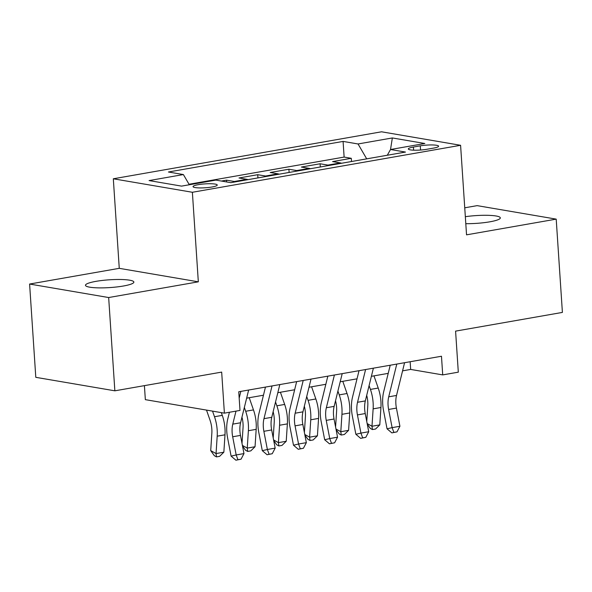 <?xml version="1.0" encoding="UTF-8"?>
<svg xmlns="http://www.w3.org/2000/svg" width="592" height="592" viewBox="0 0 592 592"><rect width="100%" height="100%" fill="white"/><g stroke="black" fill="none" stroke-linecap="round" stroke-linejoin="round"><path stroke-width="0.89" d="M123.351 286.017A24.25 3.892 -3.8 0 0 133.866 282.081A24.25 3.892 -3.8 0 0 120.842 279.498A24.25 3.892 -3.8 0 0 96 281.348A24.25 3.892 -3.8 0 0 85.477 285.292A24.25 3.892 -3.8 0 0 98.509 287.867A24.25 3.892 -3.8 0 0 123.351 286.017M465.8 223.68A24.25 3.892 -3.8 0 0 489.806 221.822A24.25 3.892 -3.8 0 0 500.321 217.878A24.25 3.892 -3.8 0 0 465.334 216.694M211.988 186.998A12.121 1.946 -3.8 0 0 217.242 185.022A12.121 1.946 -3.8 0 0 210.73 183.735A12.121 1.946 -3.8 0 0 198.313 184.66A12.121 1.946 -3.8 0 0 193.051 186.628A12.121 1.946 -3.8 0 0 199.563 187.916A12.121 1.946 -3.8 0 0 211.988 186.998M144.411 385.644L145.343 399.652L224.398 413.149L239.997 410.419L238.754 391.763L441.477 356.243L442.712 374.899L458.312 372.168L455.581 331.128L562.4 312.413L556.206 219.129L477.145 205.639L464.742 207.807M29.6 284.042L35.794 377.326L114.855 390.816L108.662 297.539L198.327 281.829L192.378 192.274L113.316 178.784L119.266 268.331L29.6 284.042L108.662 297.539M192.378 192.274L460.591 145.292L381.529 131.794L113.316 178.784M341.562 163.259A15.155 8.325 -99.9 0 0 340.37 162.911L332.571 161.586L351.285 158.308L351.493 161.52M329.085 165.442A15.155 8.325 -99.9 0 0 327.894 165.101L320.094 163.769L320.309 166.981M320.094 163.769L301.38 167.048L309.179 168.38A15.155 8.325 -99.9 0 1 310.371 168.72M279.187 174.189A15.155 8.325 -99.9 0 0 277.996 173.841L270.196 172.509L288.903 169.231L289.118 172.45M247.996 179.65A15.155 8.325 -99.9 0 0 246.805 179.309L239.005 177.977L257.72 174.699L257.934 177.911M221.423 181.056L226.529 180.16L226.647 181.944M420.268 145.847L413.408 147.053A11.744 1.887 -3.8 0 0 408.31 148.962A11.744 1.887 -3.8 0 0 414.622 150.205A11.744 1.887 -3.8 0 0 426.654 149.31L433.514 148.111A11.744 1.887 -3.8 0 0 438.613 146.202A11.744 1.887 -3.8 0 0 432.301 144.951A11.744 1.887 -3.8 0 0 420.268 145.847L420.549 150.035M366.707 158.856L358.042 143.967L343.086 141.414L168.431 172.006L183.387 174.559L149.08 180.575L181.559 186.117L215.865 180.109L230.828 182.662L405.476 152.063L390.52 149.51L387.301 155.245M358.042 143.967L392.348 137.951L424.827 143.501L390.52 149.51L392.348 137.951M351.285 158.308L344.122 157.08L189.033 184.253M226.529 180.16L234.328 181.492A15.155 8.325 80.1 0 1 235.52 181.833M257.72 174.699L265.519 176.024A15.155 8.325 80.1 0 1 266.711 176.372M288.903 169.231L296.703 170.563A15.155 8.325 80.1 0 1 297.894 170.91M224.398 413.149L221.674 372.102L114.855 390.816M460.591 145.292L466.54 234.839L556.206 219.129M402.575 370.851L410.663 369.43L442.712 374.899M246.635 398.164L263.462 395.219M277.826 392.703L294.646 389.758M309.009 387.242L325.837 384.289M340.2 381.773L357.02 378.828M371.384 376.312L388.211 373.367M410.152 361.734L410.663 369.43M344.122 157.08L343.086 141.414M183.387 174.559L189.322 184.756M198.327 281.829L119.266 268.331M404.58 362.711L396.522 395.449A18.944 10.404 -99.9 0 0 396.418 408.088L399.918 426.27L392.119 427.631L393.872 432.412L391.845 432.885L396.988 431.864L393.872 432.412M396.781 364.073L388.722 396.818A18.944 10.404 -99.9 0 0 388.618 409.457L392.119 427.631L387.05 428.815L383.549 410.641A28.416 15.607 80.1 0 1 383.705 391.682L390.217 365.227M387.05 428.815L391.845 432.885M396.988 431.864L399.918 426.27M366.707 395.308A18.944 10.404 80.1 0 1 367.787 405.897L366.759 421.511M367.158 423.569L371.991 426.247L379.79 424.878L375.543 429.03L372.427 429.57L370.289 428.386L367.269 424.161M372.427 429.57L371.991 426.247L373.13 408.857A28.416 15.607 -99.9 0 0 370.429 389.41L369.097 385.607M379.79 424.878L380.93 407.496A28.416 15.607 -99.9 0 0 378.221 388.049L373.974 375.861M373.389 368.172L365.331 400.91A18.944 10.404 -99.9 0 0 365.227 413.549L368.727 431.731L360.935 433.1L362.681 437.88L360.654 438.354L365.804 437.333L362.681 437.88M365.59 369.541L357.531 402.279A18.944 10.404 -99.9 0 0 357.435 414.918L360.935 433.1L355.866 434.284L352.358 416.102A28.416 15.607 80.1 0 1 352.514 397.143L359.026 370.688M355.866 434.284L360.654 438.354M365.804 437.333L368.727 431.731M342.206 373.633L334.14 406.378A18.944 10.404 -99.9 0 0 334.043 419.018L337.544 437.192L329.744 438.561L331.498 443.341L329.47 443.815L334.613 442.794L331.498 443.341M334.406 375.002L326.347 407.74A18.944 10.404 -99.9 0 0 326.244 420.379L329.744 438.561L324.675 439.745L321.175 421.563A28.416 15.607 80.1 0 1 321.33 402.604L327.835 376.157M324.675 439.745L329.47 443.815M334.613 442.794L337.544 437.192M311.015 379.102L302.956 411.84A18.944 10.404 -99.9 0 0 302.852 424.479L306.353 442.661L298.56 444.022L300.307 448.803L298.279 449.276L303.43 448.262L300.307 448.803M303.215 380.464L295.156 413.209A18.944 10.404 -99.9 0 0 295.053 425.848L298.56 444.022L293.484 445.206L289.984 427.032A28.416 15.607 80.1 0 1 290.139 408.073L296.651 381.618M293.484 445.206L298.279 449.276M303.43 448.262L306.353 442.661M279.824 384.563L271.765 417.301A18.944 10.404 -99.9 0 0 271.669 429.947L275.169 448.122L267.369 449.491L269.116 454.271L267.088 454.745L272.239 453.724L269.116 454.271M272.031 385.932L263.973 418.67A18.944 10.404 -99.9 0 0 263.869 431.309L267.369 449.491L262.3 450.675L258.8 432.493A28.416 15.607 80.1 0 1 258.948 413.534L265.46 387.079M262.3 450.675L267.088 454.745M272.239 453.724L275.169 448.122M335.523 400.777A18.944 10.404 80.1 0 1 336.596 411.359L335.575 426.98M335.967 429.03L340.807 431.709L348.599 430.347L344.359 434.491L341.236 435.039L339.098 433.855L336.086 429.629M341.236 435.039L340.807 431.709L341.947 414.326A28.416 15.607 -99.9 0 0 339.238 394.879L337.914 391.068M348.599 430.347L349.739 412.957A28.416 15.607 -99.9 0 0 347.038 393.51L342.79 381.322M304.332 406.238A18.944 10.404 80.1 0 1 305.413 416.827L304.384 432.441M304.784 434.498L309.616 437.177L317.416 435.808L313.168 439.952L310.045 440.5L307.914 439.316L304.895 435.09M310.045 440.5L309.616 437.177L310.756 419.787A28.416 15.607 -99.9 0 0 308.055 400.34L306.723 396.529M317.416 435.808L318.555 418.418A28.416 15.607 -99.9 0 0 315.847 398.971L311.599 386.783M273.149 411.699A18.944 10.404 80.1 0 1 274.222 422.288L273.201 437.91M273.593 439.96L278.432 442.638L286.225 441.269L281.977 445.421L278.862 445.961L276.723 444.777L273.711 440.552M278.862 445.961L278.432 442.638L279.572 425.248A28.416 15.607 -99.9 0 0 276.864 405.801L275.539 401.998M286.225 441.269L287.364 423.887A28.416 15.607 -99.9 0 0 284.663 404.44L280.416 392.252M241.958 417.168A18.944 10.404 80.1 0 1 243.038 427.757L242.01 443.371M242.409 445.428L247.241 448.1L255.041 446.738L250.793 450.882L247.671 451.43L245.532 450.246L242.52 446.02M247.671 451.43L247.241 448.1L248.381 430.717A28.416 15.607 -99.9 0 0 245.673 411.27L244.348 407.459M255.041 446.738L256.181 429.348A28.416 15.607 -99.9 0 0 253.472 409.901L249.225 397.713M248.64 390.032L240.581 422.769A18.944 10.404 -99.9 0 0 240.478 435.409L243.978 453.59L236.186 454.952L237.932 459.732L235.905 460.206L241.048 459.185L237.932 459.732M235.986 411.122L232.782 424.131A18.944 10.404 -99.9 0 0 232.678 436.77L236.186 454.952L231.109 456.136L227.609 437.954A28.416 15.607 80.1 0 1 227.765 418.995L229.422 412.269M240.84 391.393L239.183 398.15M231.109 456.136L235.905 460.206M241.048 459.185L243.978 453.59M206.504 410.093L210.042 420.253A18.944 10.404 80.1 0 1 211.847 433.218L210.708 450.608L216.05 453.568L217.19 436.178A28.416 15.607 -99.9 0 0 214.489 416.731L212.535 411.122M216.487 456.891L216.05 453.568L223.85 452.199L219.602 456.343L216.487 456.891L214.348 455.707L210.708 450.608M223.85 452.199L224.99 434.817A28.416 15.607 -99.9 0 0 222.289 415.369L221.327 412.624M327.894 165.101L340.37 162.911M234.328 181.492L246.805 179.309M265.519 176.024L277.996 173.841M296.703 170.563L309.179 168.38M413.616 150.176L413.408 147.053M396.522 395.449L388.722 396.818M396.418 408.088L388.618 409.457M373.13 408.857L380.93 407.496M370.429 389.41L378.221 388.049M365.331 400.91L357.531 402.279M365.227 413.549L357.435 414.918M334.14 406.378L326.347 407.74M334.043 419.018L326.244 420.379M302.956 411.84L295.156 413.209M302.852 424.479L295.053 425.848M271.765 417.301L263.973 418.67M271.669 429.947L263.869 431.309M341.947 414.326L349.739 412.957M339.238 394.879L347.038 393.51M310.756 419.787L318.555 418.418M308.055 400.34L315.847 398.971M279.572 425.248L287.364 423.887M276.864 405.801L284.663 404.44M248.381 430.717L256.181 429.348M245.673 411.27L253.472 409.901M240.581 422.769L232.782 424.131M240.478 435.409L232.678 436.77M217.19 436.178L224.99 434.817M214.489 416.731L222.289 415.369"/></g></svg>
